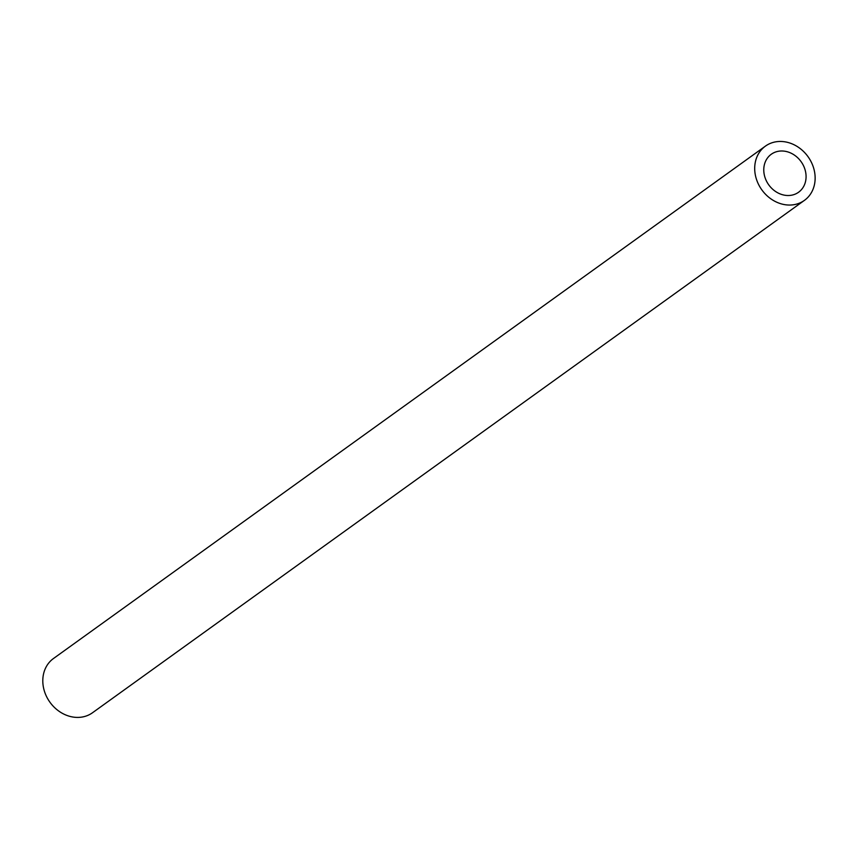 <?xml version="1.0" encoding="UTF-8"?>
<svg xmlns="http://www.w3.org/2000/svg" width="858" height="858" viewBox="0 0 858 858"><rect width="100%" height="100%" fill="white"/><g stroke="black" fill="none" stroke-linecap="round" stroke-linejoin="round"><path stroke-width="1.29" d="M804.429 200.364L92.535 712.73A33.408 28.432 -125.7 0 1 49.936 702.219A33.408 28.432 -125.7 0 1 53.507 658.494L765.4 146.139A33.408 28.432 -125.7 0 1 798.348 147.244A33.408 28.432 -125.7 0 1 815.1 179.719A33.408 28.432 -125.7 0 1 804.429 200.364A33.408 28.432 -125.7 0 1 761.84 189.865A33.408 28.432 -125.7 0 1 765.4 146.139M806.048 177.778A23.391 19.906 -125.7 0 1 798.584 192.235A23.391 19.906 -125.7 0 1 768.768 184.878A23.391 19.906 -125.7 0 1 771.256 154.268A23.391 19.906 -125.7 0 1 794.315 155.041A23.391 19.906 -125.7 0 1 806.048 177.778"/></g></svg>
